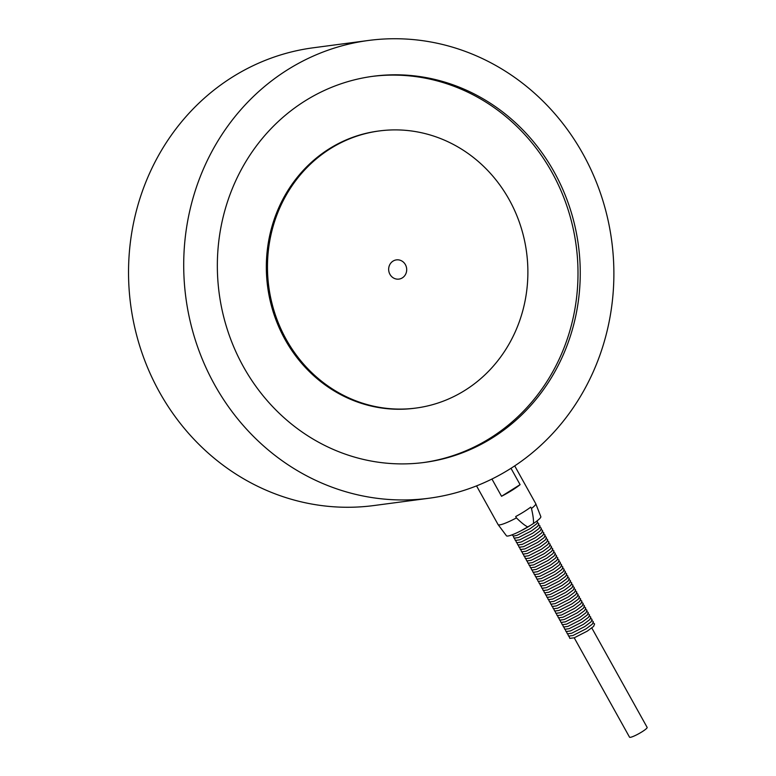 <?xml version="1.0" encoding="UTF-8"?>
<svg xmlns="http://www.w3.org/2000/svg" width="776" height="776" viewBox="0 0 776 776"><rect width="100%" height="100%" fill="white"/><g stroke="black" fill="none" stroke-linecap="round" stroke-linejoin="round"><path stroke-width="1.16" d="M528.873 526.38A13.173 1.882 150.9 0 1 521.685 530.425M405.402 264.655A9.681 9.011 -97.5 0 1 398.951 279.098A9.681 9.011 -97.5 0 1 388.747 270.678A9.681 9.011 -97.5 0 1 396.4 259.892A9.681 9.011 -97.5 0 1 405.402 264.655M368.474 40.468L313.3 47.782A230.879 214.816 82.5 0 0 130.678 304.881A230.879 214.816 82.5 0 0 373.964 505.535L429.138 498.221A230.879 214.816 82.5 0 0 582.97 153.939A230.879 214.816 82.5 0 0 368.474 40.468A230.879 214.816 82.5 0 0 185.852 297.567A230.879 214.816 82.5 0 0 429.138 498.221M423.269 462.583A194.776 181.225 82.5 0 0 551.92 172.282A194.776 181.225 82.5 0 0 372.092 76.417M554.171 171.991A194.776 181.225 82.5 0 0 373.217 76.261A194.776 181.225 82.5 0 0 219.152 293.153A194.776 181.225 82.5 0 0 424.394 462.438A194.776 181.225 82.5 0 0 554.171 171.991M379.319 130.94L378.193 131.086A139.767 130.038 82.5 0 0 267.633 286.732A139.767 130.038 82.5 0 0 414.917 408.205L416.043 408.05A139.767 130.038 82.5 0 0 509.172 199.636A139.767 130.038 82.5 0 0 379.319 130.94A139.767 130.038 82.5 0 0 268.768 286.577A139.767 130.038 82.5 0 0 416.043 408.05M514.721 465.91L535.731 503.643A21.534 3.085 150.9 0 1 535.75 503.702A21.534 3.085 150.9 0 1 531.463 508.484C533.083 515.4 533.742 520.405 533.432 523.509L527.884 526.991C525.177 525.779 521.356 522.743 516.428 517.893A21.534 3.085 150.9 0 1 498.124 524.644A21.534 3.085 150.9 0 1 498.085 524.595L476.551 485.892M511.006 468.326L520.095 484.651A21.534 3.085 150.9 0 1 501.538 496.281L491.955 479.054M516.428 517.893L515.681 516.554A21.534 3.085 -29.1 0 0 530.716 507.135L531.463 508.484M574.211 637.794L629.549 737.2A10.069 1.445 -29.1 0 0 639.046 733.562A10.069 1.445 -29.1 0 0 647.145 727.403L591.816 627.997M498.124 524.644L506.456 535.799A19.681 2.823 -29.1 0 0 527.884 526.991M533.432 523.509A19.681 2.823 -29.1 0 0 540.833 516.661L535.75 503.702M520.095 484.651L501.538 496.281M520.871 530.842L530.687 525.236M511.927 534.877L513.547 536.08L517.136 535.294L530.202 528.64L536.555 523.897L537.506 522.403L537.176 520.822M513.246 536.032L514.052 538.156L518.407 537.574L531.473 530.92L537.817 526.167L538.796 523.742L537.458 522.558M514.517 538.311L515.322 540.435L519.668 539.844L532.743 533.199L539.087 528.446L540.057 526.021L538.728 524.838M515.778 540.591L516.583 542.715L520.938 542.123L534.004 535.469L540.358 530.726L541.328 528.301L539.999 527.117M517.049 542.87L517.854 544.995L522.209 544.403L535.275 537.749L541.619 533.005L542.599 530.58L541.26 529.387M518.32 545.15L519.125 547.264L523.48 546.682L536.546 540.028L542.89 535.285L543.86 532.86L542.531 531.667M519.59 547.429L520.386 549.544L524.741 548.962L537.817 542.308L544.16 537.564L545.13 535.13L543.801 533.946M520.851 549.699L521.656 551.823L526.012 551.241L539.077 544.587L545.431 539.844L546.401 537.409L545.072 536.226M522.122 551.978L522.927 554.103L527.282 553.511L540.348 546.867L546.692 542.114L547.662 539.689L546.333 538.505M523.393 554.258L524.188 556.382L528.543 555.791L541.619 549.136L547.963 544.393L548.933 541.968L547.604 540.785M524.654 556.538L525.459 558.662L529.814 558.07L542.88 551.416L549.233 546.673L550.203 544.248L548.875 543.054M525.924 558.817L526.729 560.932L531.085 560.35L544.151 553.695L550.494 548.952L551.474 546.527L550.135 545.334M527.195 561.096L528 563.211L532.355 562.629L545.421 555.975L551.765 551.232L552.735 548.797L551.406 547.613M528.466 563.366L529.261 565.491L533.616 564.909L546.682 558.254L553.036 553.511L554.006 551.076L552.677 549.893M529.727 565.646L530.532 567.77L534.887 567.188L547.953 560.534L554.297 555.781L555.277 553.356L553.948 552.173M530.997 567.925L531.803 570.05L536.158 569.458L549.224 562.804L555.567 558.06L556.538 555.635L555.209 554.452M532.268 570.205L533.063 572.329L537.419 571.737L550.494 565.083L556.838 560.34L557.808 557.915L556.479 556.722M533.529 572.484L534.334 574.599L538.689 574.017L551.755 567.363L558.109 562.619L559.079 560.194L557.75 559.001M534.8 574.764L535.605 576.878L539.96 576.296L553.026 569.642L559.37 564.899L560.35 562.464L559.011 561.281M536.07 577.034L536.876 579.158L541.231 578.576L554.297 571.922L560.641 567.178L561.611 564.744L560.282 563.56M537.332 579.313L538.137 581.437L542.492 580.855L555.558 574.201L561.911 569.448L562.881 567.023L561.552 565.84M538.602 581.593L539.407 583.717L543.763 583.125L556.828 576.471L563.172 571.728L564.152 569.303L562.823 568.119M539.873 583.872L540.678 585.996L545.033 585.405L558.099 578.75L564.443 574.007L565.413 571.582L564.084 570.389M541.144 586.152L541.939 588.266L546.294 587.684L559.37 581.03L565.714 576.287L566.684 573.862L565.355 572.669M542.405 588.431L543.21 590.546L547.565 589.964L560.631 583.309L566.984 578.566L567.954 576.141L566.625 574.948M543.675 590.701L544.48 592.825L548.836 592.243L561.902 585.589L568.245 580.846L569.225 578.411L567.887 577.228M544.946 592.98L545.751 595.105L550.106 594.523L563.172 587.868L569.516 583.115L570.486 580.69L569.157 579.507M546.207 595.26L547.012 597.384L551.367 596.793L564.433 590.148L570.787 585.395L571.757 582.97L570.428 581.787M547.478 597.539L548.283 599.664L552.638 599.072L565.704 592.418L572.048 587.674L573.028 585.25L571.699 584.066M548.748 599.819L549.553 601.943L553.909 601.351L566.975 594.697L573.318 589.954L574.288 587.529L572.96 586.336M550.019 602.098L550.814 604.213L555.17 603.631L568.245 596.977L574.589 592.233L575.559 589.808L574.23 588.615M551.28 604.378L552.085 606.492L556.44 605.91L569.506 599.256L575.86 594.513L576.83 592.078L575.501 590.895M552.551 606.648L553.356 608.772L557.711 608.19L570.777 601.536L577.121 596.793L578.101 594.358L576.762 593.174M553.822 608.927L554.627 611.052L558.972 610.46L572.048 603.815L578.392 599.062L579.362 596.637L578.033 595.454M555.082 611.207L555.888 613.331L560.243 612.739L573.309 606.085L579.662 601.342L580.632 598.917L579.303 597.733M556.353 613.486L557.158 615.611L561.514 615.019L574.58 608.365L580.923 603.621L581.903 601.196L580.574 600.003M557.624 615.766L558.429 617.88L562.784 617.298L575.85 610.644L582.194 605.901L583.164 603.476L581.835 602.283M558.895 618.045L559.69 620.16L564.045 619.578L577.121 612.924L583.465 608.18L584.435 605.746L583.106 604.562M560.156 620.315L560.961 622.439L565.316 621.857L578.382 615.203L584.735 610.46L585.705 608.025L584.377 606.842M561.426 622.595L562.231 624.719L566.587 624.137L579.653 617.483L585.996 612.73L586.976 610.305L585.637 609.121M562.697 624.874L563.502 626.998L567.848 626.407L580.923 619.752L587.267 615.009L588.237 612.584L586.908 611.401M563.958 627.153L564.763 629.278L569.118 628.686L582.184 622.032L588.538 617.289L589.508 614.864L588.179 613.67M565.229 629.433L566.034 631.548L570.389 630.966L583.455 624.311L589.799 619.568L590.778 617.143L589.44 615.95M566.499 631.712L567.304 633.827L571.66 633.245L584.726 626.591L591.07 621.848L592.039 619.423L590.711 618.23M567.77 633.982L568.565 636.107L572.921 635.525L585.996 628.87L592.34 624.127L593.31 621.692L591.981 620.509M569.031 636.262L569.836 638.386L574.192 637.804L587.257 631.15L593.611 626.397L594.581 623.972L593.252 622.788"/></g></svg>
